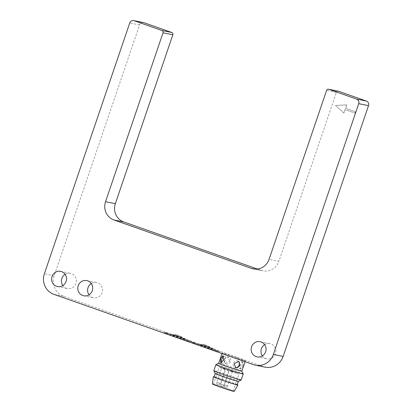 <?xml version="1.0" encoding="UTF-8"?>
<svg xmlns="http://www.w3.org/2000/svg" width="412" height="412" viewBox="0 0 412 412"><rect width="100%" height="100%" fill="white"/><g stroke="black" fill="none" stroke-linecap="round" stroke-linejoin="round"><path stroke-width="0.31" stroke-dasharray="2.06 1.54" d="M89.018 294.812A7.756 7.452 -78.6 0 0 92.556 297.5A7.756 7.452 -78.6 0 0 93.524 297.763A7.756 7.452 -78.6 0 0 102.238 292.144A7.756 7.452 -78.6 0 0 97.551 282.828A7.756 7.452 -78.6 0 0 96.588 282.56A7.756 7.452 -78.6 0 0 91.289 283.538M62.851 285.588A7.756 7.452 -78.6 0 0 66.389 288.282A7.756 7.452 -78.6 0 0 67.357 288.544A7.756 7.452 -78.6 0 0 76.071 282.926A7.756 7.452 -78.6 0 0 71.384 273.609A7.756 7.452 -78.6 0 0 70.421 273.341A7.756 7.452 -78.6 0 0 65.122 274.32M262.382 355.891A7.756 7.452 -78.6 0 0 265.92 358.579A7.756 7.452 -78.6 0 0 266.888 358.847A7.756 7.452 -78.6 0 0 275.602 353.223A7.756 7.452 -78.6 0 0 270.916 343.907A7.756 7.452 -78.6 0 0 269.953 343.644A7.756 7.452 -78.6 0 0 264.653 344.623M229.664 361.195L227.805 356.813L223.654 359.29L225.029 363.472L229.664 361.195M241.834 371.124L241.839 371.135A12.216 0.453 18.8 0 0 241.834 371.124A12.216 0.453 18.8 0 0 233.594 367.875A12.216 0.453 18.8 0 0 218.72 363.255L218.71 363.26M237.08 357.637A12.216 0.453 18.8 0 0 222.192 353.033A12.216 0.453 18.8 0 0 230.437 356.298A12.216 0.453 18.8 0 0 245.32 360.902A12.216 0.453 18.8 0 0 237.08 357.637M202.029 346.379A14.43 0.536 18.8 0 0 219.611 351.822A14.43 0.536 18.8 0 0 209.878 347.96A14.43 0.536 18.8 0 0 192.296 342.521A14.43 0.536 18.8 0 0 202.029 346.379M209.991 347.62A14.43 0.536 -161.2 0 1 219.73 351.482A14.43 0.536 -161.2 0 1 202.148 346.039A14.43 0.536 -161.2 0 1 192.409 342.181A14.43 0.536 -161.2 0 1 209.991 347.62M174.23 336.583A14.43 0.536 18.8 0 0 191.807 342.027A14.43 0.536 18.8 0 0 182.073 338.164A14.43 0.536 18.8 0 0 164.491 332.726A14.43 0.536 18.8 0 0 174.23 336.583M182.186 337.825A14.43 0.536 -161.2 0 1 191.925 341.682A14.43 0.536 -161.2 0 1 174.343 336.243A14.43 0.536 -161.2 0 1 164.609 332.386A14.43 0.536 -161.2 0 1 182.186 337.825M238.265 361.226A3.605 3.152 112.6 0 0 237.801 360.979A3.605 3.152 112.6 0 0 233.403 363.353A3.605 3.152 112.6 0 0 235.025 367.638A3.605 3.152 112.6 0 0 235.52 367.792M243.245 366.191L243.173 362.22L240.005 364.841L240.989 369.095L243.245 366.191M238.656 364.414A3.605 1.751 107.6 0 1 241.365 361.648A3.605 1.751 107.6 0 1 241.895 365.763A3.605 1.751 107.6 0 1 239.187 368.524A3.605 1.751 107.6 0 1 238.656 364.414M243.214 373.926A14.43 0.536 18.8 0 0 233.48 370.089A14.43 0.536 18.8 0 0 215.919 364.63M221.738 362.472A3.605 1.751 -72.4 0 0 222.428 363.204A3.605 1.751 -72.4 0 0 225.143 360.443A3.605 1.751 -72.4 0 0 224.612 356.329A3.605 1.751 -72.4 0 0 223.608 356.54M224.38 359.594A3.605 3.152 -67.4 0 1 228.773 357.214A3.605 3.152 -67.4 0 1 230.39 361.499A3.605 3.152 -67.4 0 1 225.997 363.873A3.605 3.152 -67.4 0 1 224.38 359.594M241.159 379.998A14.43 0.536 18.8 0 0 231.42 376.141A14.43 0.536 18.8 0 0 213.843 370.697M204.11 346.435A7.215 0.268 18.8 0 0 212.901 349.155A7.215 0.268 18.8 0 0 208.029 347.223A7.215 0.268 18.8 0 0 199.238 344.504A7.215 0.268 18.8 0 0 204.11 346.435M208.204 346.713A7.215 0.268 -161.2 0 1 213.071 348.645A7.215 0.268 -161.2 0 1 204.285 345.926A7.215 0.268 -161.2 0 1 199.413 343.994A7.215 0.268 -161.2 0 1 208.204 346.713M176.305 336.64A7.215 0.268 18.8 0 0 185.096 339.359A7.215 0.268 18.8 0 0 180.229 337.428A7.215 0.268 18.8 0 0 171.438 334.709A7.215 0.268 18.8 0 0 176.305 336.64M180.399 336.918A7.215 0.268 -161.2 0 1 185.271 338.849A7.215 0.268 -161.2 0 1 176.48 336.125A7.215 0.268 -161.2 0 1 171.613 334.199A7.215 0.268 -161.2 0 1 180.399 336.918M238.347 381.383L238.352 381.378A12.216 0.453 18.8 0 0 238.352 381.378A12.216 0.453 18.8 0 0 230.107 378.108A12.216 0.453 18.8 0 0 215.224 373.504L215.224 373.504M237.188 384.787A12.216 0.453 18.8 0 0 228.948 381.522A12.216 0.453 18.8 0 0 214.065 376.918M234.227 391.4A11.541 0.427 18.8 0 0 226.44 388.31A11.541 0.427 18.8 0 0 212.376 383.958M237.24 384.638A12.947 0.479 18.8 0 0 229.144 381.563A12.947 0.479 18.8 0 0 214.116 376.764M231.956 371.191A10.46 0.386 -161.2 0 1 239.012 373.988A10.46 0.386 -161.2 0 1 226.265 370.043A10.46 0.386 -161.2 0 1 219.21 367.247A10.46 0.386 -161.2 0 1 231.956 371.191M220.461 387.105A10.46 0.386 18.8 0 0 233.207 391.05A10.46 0.386 18.8 0 0 226.147 388.248A10.46 0.386 18.8 0 0 213.401 384.308A10.46 0.386 18.8 0 0 220.461 387.105M226.904 370.172L229.103 370.852L226.904 370.172M222.897 368.503L225.096 369.183L222.897 368.503M230.339 370.862L232.533 371.542L230.339 370.862M175.285 334.323L182.176 337.016L175.285 334.323L174.992 335.177L181.888 337.871L174.992 335.177M203.085 344.118L209.981 346.811L203.085 344.118L202.797 344.973L209.693 347.666L202.797 344.973M182.176 337.016L181.888 337.871M180.085 337.299L180.374 336.444M177.088 334.894L176.794 335.749M209.981 346.811L209.693 347.666M207.885 347.095L208.178 346.24M204.893 344.69L204.599 345.544M335.497 105.477L346.703 104.844L345.539 108.253L355.355 111.709L354.892 113.073L345.076 109.618L343.917 113.032L335.497 105.477L344.015 113.053L345.174 109.638L354.989 113.094L355.453 111.729L345.637 108.274L346.801 104.859L335.595 105.498M143.53 22.578A3.605 3.466 -78.6 0 0 139.544 24.962L54.168 275.757A16.233 15.594 -78.6 0 0 63.659 296.3L263.191 366.598A16.233 15.594 -78.6 0 0 265.21 367.154M254.992 269.103L261.156 270.344L257.412 269.026M261.156 270.344A14.43 13.864 -78.6 0 0 262.954 270.839A14.43 13.864 -78.6 0 0 278.888 261.306L269.082 259.328M338.381 91.212A1.802 1.73 -78.6 0 0 336.388 92.401L278.888 261.306M224.154 385.179A1.802 1.73 -78.6 0 1 221.934 386.307A1.802 1.73 101.4 0 1 220.878 384.025L224.226 385.184L220.878 384.025M220.142 383.505A1.802 1.73 -78.6 0 1 217.927 384.638A1.802 1.73 101.4 0 1 216.872 382.357L220.214 383.51L216.872 382.357M227.584 385.869A1.802 1.73 -78.6 0 1 225.369 387.002A1.802 1.73 101.4 0 1 224.313 384.715L227.656 385.874L224.313 384.715M336.388 92.401L326.582 90.424M263.191 366.598L253.385 364.625M63.659 296.3L53.854 294.322M54.168 275.757L44.362 273.779M139.544 24.962L129.739 22.984M229.103 370.852L224.226 385.184C223.314 386.296 222.624 386.693 222.161 386.368C222.408 386.24 220.698 386.734 220.806 384.02L225.688 369.688M225.096 369.183L220.214 383.51C219.308 384.623 218.618 385.019 218.149 384.7C218.401 384.566 216.686 385.06 216.8 382.351L221.682 368.019M232.533 371.542L227.656 385.874C226.744 386.986 226.059 387.383 225.591 387.064C225.843 386.93 224.128 387.424 224.241 384.71L229.118 370.383M83.718 295.79L93.524 297.763M57.551 286.567L67.357 288.544M257.083 356.869L266.888 358.847M222.011 353.568L222.192 353.033M219.73 351.482L219.611 351.822M191.925 341.682L191.807 342.027M237.801 360.979L238.769 361.386M241.365 361.648L243.173 362.22M224.612 356.329L222.81 355.757M228.773 357.214L227.805 356.813M213.071 348.645L212.901 349.155M185.271 338.849L185.096 339.359M233.207 391.05L239.012 373.988M213.401 384.308L219.21 367.247M171.613 334.199L171.438 334.709M199.413 343.994L199.238 344.504M225.997 363.873L225.029 363.472M222.428 363.204L220.626 362.632M239.187 368.524L240.989 369.095M235.025 367.638L235.994 368.045M164.609 332.386L164.491 332.726M192.409 342.181L192.296 342.521M245.052 361.685L245.32 360.902M253.148 268.866L262.954 270.839M260.147 341.666L269.953 343.644M60.616 271.364L70.421 273.341M86.783 280.582L96.588 282.56"/><path stroke-width="0.62" d="M82.75 295.522A7.756 7.452 -78.6 0 0 83.718 295.79A7.756 7.452 -78.6 0 0 92.432 290.166A7.756 7.452 -78.6 0 0 87.746 280.85A7.756 7.452 -78.6 0 0 86.783 280.582A7.756 7.452 -78.6 0 0 78.064 286.206A7.756 7.452 -78.6 0 0 82.75 295.522M56.583 286.304A7.756 7.452 -78.6 0 0 57.551 286.567A7.756 7.452 -78.6 0 0 66.265 280.948A7.756 7.452 -78.6 0 0 61.579 271.632A7.756 7.452 -78.6 0 0 60.616 271.364A7.756 7.452 -78.6 0 0 51.897 276.988A7.756 7.452 -78.6 0 0 56.583 286.304M256.115 356.607A7.756 7.452 -78.6 0 0 257.083 356.869A7.756 7.452 -78.6 0 0 265.797 351.245A7.756 7.452 -78.6 0 0 261.11 341.929A7.756 7.452 -78.6 0 0 260.147 341.666A7.756 7.452 -78.6 0 0 251.428 347.29A7.756 7.452 -78.6 0 0 256.115 356.607M220.554 358.661L222.81 355.757L223.793 360.011L220.626 362.632L220.554 358.661M218.72 363.255A12.216 0.453 18.8 0 0 218.71 363.266A12.216 0.453 18.8 0 0 226.95 366.536A12.216 0.453 18.8 0 0 241.834 371.14L243.214 373.926A14.43 0.536 18.8 0 1 243.219 373.947A14.43 0.536 18.8 0 1 225.637 368.508A14.43 0.536 18.8 0 1 215.903 364.646A14.43 0.536 18.8 0 1 215.919 364.63L218.71 363.26L222.011 353.568M234.134 363.657L238.769 361.386L240.145 365.568L235.994 368.045L234.134 363.657M235.52 367.792A3.605 3.152 112.6 0 0 239.418 365.264A3.605 3.152 112.6 0 0 238.265 361.226M223.608 356.54A3.605 1.751 -72.4 0 0 221.903 359.094A3.605 1.751 -72.4 0 0 221.738 362.472M215.903 364.646L213.843 370.697A14.43 0.536 18.8 0 0 213.843 370.718A14.43 0.536 18.8 0 0 223.577 374.554A14.43 0.536 18.8 0 0 241.144 380.013A14.43 0.536 18.8 0 0 241.159 379.998L243.219 373.947M238.347 381.383L237.188 384.787A12.216 0.453 18.8 0 1 222.305 380.183A12.216 0.453 18.8 0 1 214.065 376.918L215.224 373.514A12.216 0.453 18.8 0 0 215.229 373.524A12.216 0.453 18.8 0 0 223.469 376.769A12.216 0.453 18.8 0 0 238.337 381.388L241.144 380.013M214.116 376.764A12.947 0.479 18.8 0 0 213.37 376.686L212.376 383.958A11.541 0.427 18.8 0 0 220.162 387.043A11.541 0.427 18.8 0 0 234.227 391.4L237.879 385.029A12.947 0.479 18.8 0 0 237.24 384.638M213.37 376.686A12.947 0.479 18.8 0 0 222.109 380.142A12.947 0.479 18.8 0 0 237.879 385.029M91.289 283.538A7.756 7.452 -78.6 0 0 89.018 294.812M65.122 274.32A7.756 7.452 -78.6 0 0 62.851 285.588M264.653 344.623A7.756 7.452 -78.6 0 0 262.382 355.891M105.534 201.705L115.339 203.683L172.839 34.778A1.802 1.73 -78.6 0 0 171.783 32.497L143.979 22.701A3.605 3.466 -78.6 0 0 143.53 22.578L133.725 20.6A3.605 3.466 101.4 0 1 134.173 20.724L161.978 30.519A1.802 1.73 101.4 0 1 163.034 32.8L105.534 201.705A14.43 13.864 -78.6 0 0 113.97 219.967L251.351 268.372A14.43 13.864 -78.6 0 0 253.148 268.866A14.43 13.864 -78.6 0 0 269.082 259.328L326.582 90.424A1.802 1.73 101.4 0 1 328.802 89.296L356.601 99.091A3.605 3.466 101.4 0 1 358.713 103.659L273.336 354.454A16.233 15.594 101.4 0 1 255.409 365.181A16.233 15.594 101.4 0 1 253.385 364.625L53.854 294.322A16.233 15.594 101.4 0 1 44.362 273.779L129.739 22.984A3.605 3.466 101.4 0 1 133.725 20.6M115.339 203.683A14.43 13.864 -78.6 0 0 123.775 221.939L113.97 219.967M257.412 269.026L123.775 221.939M255.409 365.181L265.21 367.154A16.233 15.594 -78.6 0 0 283.142 356.432L368.519 105.632A3.605 3.466 -78.6 0 0 366.407 101.069L338.602 91.273A1.802 1.73 -78.6 0 0 338.381 91.212L328.575 89.234M163.034 32.8L172.839 34.778M251.351 268.372L254.992 269.103M338.602 91.273L328.802 89.296M366.407 101.069L356.601 99.091M368.519 105.632L358.713 103.659M283.142 356.432L273.336 354.454M143.979 22.701L134.173 20.724M171.783 32.497L161.978 30.519M215.229 373.524L213.843 370.718M241.834 371.14L245.052 361.685"/></g></svg>
